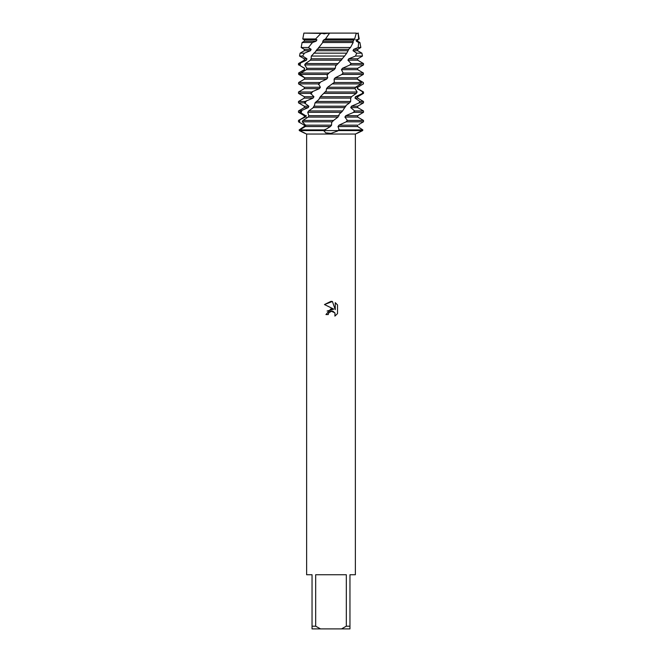 <?xml version="1.0" encoding="UTF-8"?>
<svg xmlns="http://www.w3.org/2000/svg" width="662" height="662" viewBox="0 0 662 662"><rect width="100%" height="100%" fill="white"/><g stroke="black" fill="none" stroke-linecap="round" stroke-linejoin="round"><path stroke-width="0.99" d="M356.148 33.795L358.109 33.1L359.218 38.967L357.687 39.852L357.687 41.243L359.896 42.517L358.68 42.517L358.142 47.515L360.84 47.515L357.687 49.336L357.687 50.717L361.907 53.159L356.669 53.159L355.527 56.055L362.462 56.055L357.687 58.81L357.687 60.192L363.496 63.552L351.133 63.552L350.057 64.934L363.496 64.934L357.687 68.294L357.687 69.675L363.43 73.035L343.148 73.035L341.658 74.574L335.212 77.768L334.111 79.15L334.327 82.353L327.632 87.252L326.54 88.634L326.184 90.951L320.325 96.726L318.952 99.408L315.038 102.85L314.425 105.572L312.878 107.98L308.682 110.943L307.722 112.325L308.823 115.685L308.219 117.066L302.939 120.426L302.277 121.808L305.546 125.168L305.248 126.55L304.321 126.55L304.321 125.168L298.529 121.808L298.504 120.426L304.313 117.066L304.313 115.685L298.504 112.325L300.184 112.325L300.639 110.943L298.504 110.943L304.313 107.592L304.313 106.21L298.504 102.85L304.33 102.85L305.124 101.468L298.504 101.468L304.313 98.108L304.313 96.726L298.504 93.375L310.627 93.375L311.694 91.985L298.504 91.985L304.313 88.634L304.313 87.252L298.554 83.892L318.563 83.892L320.83 81.873L326.606 79.15L327.698 77.768L327.094 75.046L327.508 74.417L329.585 72.398L334.178 69.675L335.278 68.294L335.626 65.952L338.059 63.552L305.488 63.552L304.677 64.934L306.895 68.294L306.44 69.675L300.854 73.035L300.382 74.417L304.652 77.768L304.495 79.15L298.661 82.51L298.554 83.892M324.537 33.861L321.227 33.1L356.288 33.1L354.65 38.967L325.489 38.967L323.826 39.852L322.766 41.243L322.725 42.517L315.666 51.537L311.297 56.055L311.165 58.686L310.37 60.192L305.488 63.552M332.415 301.483L324.488 304.545L331 301.326L332.415 301.483L335.262 309.667L335.262 302.658L337.521 304.942L337.521 313.598L334.898 316.105L334.997 313.192L333.11 311.297L331.761 311.032L328.633 312.969L328.261 314.558L325.952 314.558L331 308.79L333.797 309.129L324.479 304.545M346.317 626.194L341.493 628.9L320.507 628.9L315.683 626.194L315.683 574.74L346.317 574.74L346.317 626.194L349.958 626.194L349.958 574.74L355.37 574.74L355.37 134.038L356.702 133.443M305.074 133.376L306.63 134.038L355.37 134.038M362.826 129.901L338.878 129.901L337.678 131.002L331 133.376L325.646 132.822L323.768 130.596L362.685 130.596L361.833 131.002C352.995 135.487 356.859 132.954 362.131 130.819L362.826 129.901L357.679 126.55L357.687 125.838M361.866 130.927A15.325 10.832 0 0 0 361.833 131.002C352.995 135.487 356.859 132.954 362.131 130.819M328.261 314.558L328.493 313.275M334.898 316.105L337.521 313.589M333.797 309.129L327.111 311.049M329.75 311.67L330.917 311.14M331 311.115L334.773 312.745M337.521 304.942L335.262 302.658M362.685 130.596L299.315 130.596L299.174 129.901L300.018 129.347C306.465 124.613 308.591 125.052 300.068 129.595L299.315 130.596L300.167 131.002C309.005 135.487 305.141 132.954 299.869 130.819M358.382 33.1C354.774 33.1 354.774 33.1 358.382 33.1M304.677 79.15L304.52 77.768L298.686 74.417L298.57 73.035L304.313 69.675L304.661 68.294L299.009 64.934L299.282 63.552L298.504 63.552L304.313 60.192L304.313 58.81L306.928 58.81L302.617 56.055L304.404 53.159L310.412 50.717L311.132 49.336L308.409 47.515L312.464 42.517L316.014 41.243L316.941 39.852L315.6 38.967L321.227 33.1L303.891 33.1L322.121 33.448M306.63 134.038L306.63 574.74L312.042 574.74L312.042 628.9L320.507 628.9M341.493 628.9L349.958 628.9L349.958 626.194M312.042 626.194L315.683 626.194M302.277 121.808L332.241 121.808L332.754 121.287M299.315 130.596L323.768 130.596L330.412 126.55L331.563 125.168L331.654 122.453L333.59 120.426L302.939 120.426M355.527 56.055L348.766 58.81L357.687 58.81M304.313 58.81L299.538 56.055L302.617 56.055M311.297 56.055L344.579 56.055L346.756 53.159L313.78 53.159M348.766 58.81L347.922 60.192L357.687 60.192M304.313 60.192L306.473 60.192L306.928 58.81M358.142 47.515L353.649 49.336L353.036 50.717L357.687 50.717M353.036 50.717L356.669 53.159M304.404 53.159L300.093 53.159L304.313 50.717L310.412 50.717M353.649 49.336L357.687 49.336M304.313 50.717L304.313 49.336L311.132 49.336M347.922 60.192L351.133 63.552M299.282 63.552L306.473 60.192M304.313 49.336L301.16 47.515L308.409 47.515M304.677 64.934L336.735 64.934M318.596 47.515L350.496 47.515L353.16 42.517L322.725 42.517M358.109 33.1L358.68 38.967L356.702 39.852L356.379 41.243L357.687 41.243M356.379 41.243L358.68 42.517M312.464 42.517L302.104 42.517L304.313 41.243L316.014 41.243M350.057 64.934L342.453 68.294L357.687 68.294M304.313 68.294L299.009 64.934M355.635 39.852L357.687 39.852M304.313 41.243L304.313 39.852L316.941 39.852M342.453 68.294L341.443 69.675L357.687 69.675M304.313 69.675L304.661 68.294M358.68 38.967L359.218 38.967M304.313 39.852L302.782 38.967L315.6 38.967M323.428 33.745L329.593 33.1L356.288 33.1M341.443 69.675L343.148 73.035M301.491 71.306L304.503 69.675M357.348 77.768L357.505 79.15L363.339 82.51L363.446 83.892L357.687 87.252L357.687 88.634L363.496 91.985L362.933 91.985L362.652 93.375L363.496 93.375L357.687 96.726L357.687 98.108L363.496 101.468L359.946 101.468L359.309 102.85L363.496 102.85L357.687 106.21L357.687 107.592L363.496 110.943L354.625 110.943L353.673 112.325L363.496 112.325L357.687 115.685L357.687 117.066L363.496 120.426L347.401 120.426L346.209 121.808L363.496 121.808L361.03 123.231M360.757 85.472L357.687 87.252M304.313 87.252L320.383 87.252L318.563 83.892M355.635 87.252L357.472 87.252L357.687 88.634M304.313 88.634L319.382 88.634L320.383 87.252M357.306 88.634L362.933 91.985M311.694 91.985L319.382 88.634M323.644 93.375L356.322 93.375L357.141 91.985L324.959 91.985M362.652 93.375L355.453 96.726L357.687 96.726M304.313 96.726L313.937 96.726L310.627 93.375M355.453 96.726L354.989 98.108L357.687 98.108M304.313 98.108L313.093 98.108L313.937 96.726M354.989 98.108L359.946 101.468M305.124 101.468L313.093 98.108M315.038 102.85L349.569 102.85L350.661 101.468L316.229 101.468M359.309 102.85L351.464 106.21L357.687 106.21M304.313 106.21L308.856 106.21L304.33 102.85M351.464 106.21L350.736 107.592L357.687 107.592M304.313 107.592L308.252 107.592L308.856 106.21M350.736 107.592L354.625 110.943M300.639 110.943L308.252 107.592M307.722 112.325L341.327 112.325L342.593 110.943L308.682 110.943M353.673 112.325L345.837 115.685L357.687 115.685M304.313 115.685L305.563 115.685L300.184 112.325M345.837 115.685L344.902 117.066L357.687 117.066M304.313 117.066L305.248 117.066L305.563 115.685L306.365 115.685M344.902 117.066L347.401 120.426M298.603 120.426L305.248 117.066L306.365 117.066M358.763 124.539L360.335 123.629M346.209 121.808L339.018 125.168L357.687 125.168M300.97 123.231L298.504 121.808L298.504 120.426M339.018 125.168L337.992 126.55L357.679 126.55M304.313 125.838L304.321 126.55L300.018 129.62M342.593 110.943L346.176 105.366L349.569 102.85M333.59 120.426L337.992 117.066L339.457 113.881L341.327 112.325M350.661 101.468L350.695 98.266L351.522 96.702L356.322 93.375M357.141 91.985L355.022 88.634L355.486 87.252L361.022 83.892L361.518 82.51L357.323 79.15L357.48 77.768L363.314 74.417L363.43 73.035M337.992 126.55L339.052 129.595L338.497 130.596M329.593 33.1L325.489 38.967M338.059 63.552L344.579 56.055M346.756 53.159L348.99 48.922L350.496 47.515M353.16 42.517L353.078 41.243L354.65 38.967M308.823 115.685L339.052 115.685M308.219 117.066L337.992 117.066M313.043 107.592L344.952 107.592M313.879 106.21L345.887 106.21M319.316 98.108L350.786 98.108M320.325 96.726L351.514 96.726M326.54 88.634L355.022 88.634M327.632 87.252L355.486 87.252M334.327 82.353L332.812 83.917L361.022 83.892M319.829 82.51L298.661 82.51M361.518 82.51L334.186 82.51M304.495 79.15L326.606 79.15M334.111 79.15L357.323 79.15M304.652 77.768L327.698 77.768M335.212 77.768L357.48 77.768M300.382 74.417L327.508 74.417M341.89 74.417L363.314 74.417M328.857 73.035L300.854 73.035M306.44 69.675L334.178 69.675M323.826 39.852L353.682 39.852M306.895 68.294L335.278 68.294M322.766 41.243L353.078 41.243M316.883 49.336L348.816 49.336M310.37 60.192L341.501 60.192M315.956 50.717L347.972 50.717M311.09 58.81L342.511 58.81M305.546 125.168L331.563 125.168M305.248 126.55L330.412 126.55M324.405 129.901L299.472 129.901M339.052 129.595L337.678 131.002M325.141 129.347L323.701 130.819M363.173 84.049L363.049 82.353M362.354 93.532L362.693 91.828M359.003 103.007L359.78 101.311M353.4 112.482L354.542 110.794M345.986 121.949L347.409 120.261M331.654 122.453L332.746 121.295M299.836 75.046L299.629 72.398M300.002 65.571L300.498 62.923M301.069 112.97L301.913 110.306M304.925 103.479L306.398 100.831M310.9 94.004L312.878 91.356M318.488 84.529L320.83 81.873M327.094 75.046L329.585 72.398M349.784 65.091L351.1 63.395M341.658 74.574L343.206 72.87M299.621 122.453L299.704 119.822M363.496 120.426L363.496 121.808M298.504 110.943L298.504 112.325M363.496 110.943L363.496 112.325M298.504 101.468L298.504 102.85M363.496 101.468L363.496 102.85M298.504 91.985L298.504 93.375M363.496 91.985L363.496 93.375M303.891 33.1L302.782 38.967M302.104 42.517L301.16 47.515M359.896 42.517L360.84 47.515M298.504 63.552L298.504 64.934M363.496 63.552L363.496 64.934M300.093 53.159L299.538 56.055M361.907 53.159L362.462 56.055"/></g></svg>

